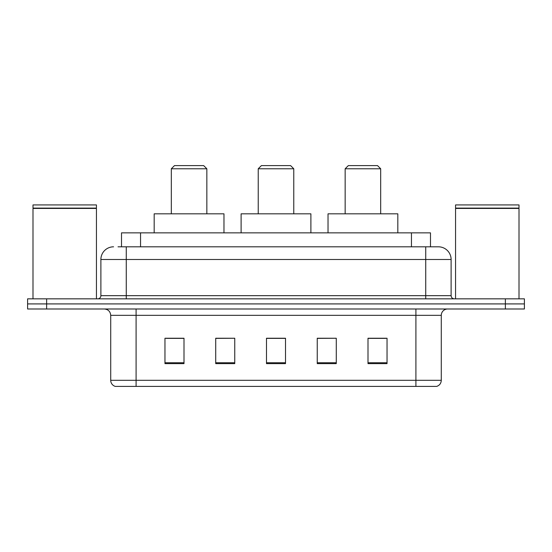 <?xml version="1.0" encoding="UTF-8"?>
<svg xmlns="http://www.w3.org/2000/svg" width="552" height="552" viewBox="0 0 552 552"><rect width="100%" height="100%" fill="white"/><g stroke="black" fill="none" stroke-linecap="round" stroke-linejoin="round"><path stroke-width="0.83" d="M118.018 246.813L126.263 246.813L118.018 246.813L121.516 246.813L121.516 232.854L430.484 232.854L430.484 246.813M113.574 246.813A12.689 12.689 0 0 0 100.885 259.502L100.885 295.672A3.174 3.174 0 0 1 97.711 298.839M438.426 246.813A12.689 12.689 0 0 1 451.115 259.502L126.263 259.502L126.263 246.813L438.233 246.813M451.115 259.502L451.115 295.672C451.308 297.597 452.364 298.653 454.289 298.839M46.637 298.839L27.6 298.839L27.6 303.917L46.637 303.917L27.6 303.917L27.6 308.996L46.637 308.996L46.637 303.917L505.363 303.917L46.637 303.917L46.637 298.839L505.363 298.839L505.363 303.917L524.4 303.917L505.363 303.917L505.363 308.996L46.637 308.996M505.363 308.996L524.4 308.996L524.4 298.839L505.363 298.839M441.283 380.307C441.11 383.35 439.585 385.379 436.715 386.4L415.904 386.4L415.904 380.307L441.283 380.307L441.283 315.337A6.348 6.348 0 0 1 447.631 308.996M415.904 386.4L115.285 386.4A6.348 6.348 0 0 1 110.717 380.307L110.717 315.337C110.338 311.487 108.226 309.368 104.369 308.996M387.035 363.623L387.035 338.245L367.998 338.245L367.998 363.623L387.035 363.623M336.278 363.623L336.278 338.245L317.241 338.245L317.241 363.623L336.278 363.623M184.002 363.623L184.002 338.245L164.965 338.245L164.965 363.623L184.002 363.623M234.759 363.623L234.759 338.245L215.722 338.245L215.722 363.623L234.759 363.623M285.515 363.623L285.515 338.245L266.485 338.245L266.485 363.623L285.515 363.623M367.998 338.369L385.765 338.369M234.759 338.245L215.722 338.369L234.759 338.245M166.235 338.369L184.002 338.369M336.278 338.245L317.241 338.369L336.278 338.245M285.515 338.369L266.485 338.369M32.996 208.428L96.441 208.428L32.996 208.428L32.996 298.839M96.441 208.428L96.441 298.839M96.124 208.111L33.313 208.111M96.441 207.793L96.441 204.937L32.996 204.937L32.996 207.793M171.313 168.774L206.841 168.774L203.667 165.6L174.48 165.6L171.313 168.774L171.313 213.824M206.841 168.774L206.841 213.824M223.974 232.854L223.974 213.824L154.18 213.824L154.18 232.854M258.232 168.774L293.767 168.774L290.593 165.6L261.406 165.6L258.232 168.774L258.232 213.824M293.767 168.774L293.767 213.824M310.893 232.854L310.893 213.824L241.107 213.824L241.107 232.854M345.159 168.774L380.687 168.774L377.52 165.6L348.333 165.6L345.159 168.774L345.159 213.824M380.687 168.774L380.687 213.824M397.819 232.854L397.819 213.824L328.026 213.824L328.026 232.854M455.559 208.428L519.004 208.428L455.559 208.428L455.559 298.839M519.004 208.428L519.004 298.839M518.687 208.111L455.876 208.111M519.004 207.793L519.004 204.937L455.559 204.937L455.559 207.793M140.546 246.813L140.546 232.854M411.454 246.813L411.454 232.854M126.263 298.839L126.263 259.502L100.885 259.502M100.885 295.672L451.115 295.672M425.737 246.813L425.737 298.839M415.904 308.996L415.904 315.337L110.717 315.337M441.283 315.337L415.904 315.337L415.904 380.307L136.096 380.307L136.096 386.4M110.717 380.307L136.096 380.307L136.096 308.996M285.515 362.74L266.485 362.74M234.759 362.74L215.722 362.74M184.002 362.74L164.965 362.74M336.278 362.74L317.241 362.74M387.035 362.74L367.998 362.74"/></g></svg>
